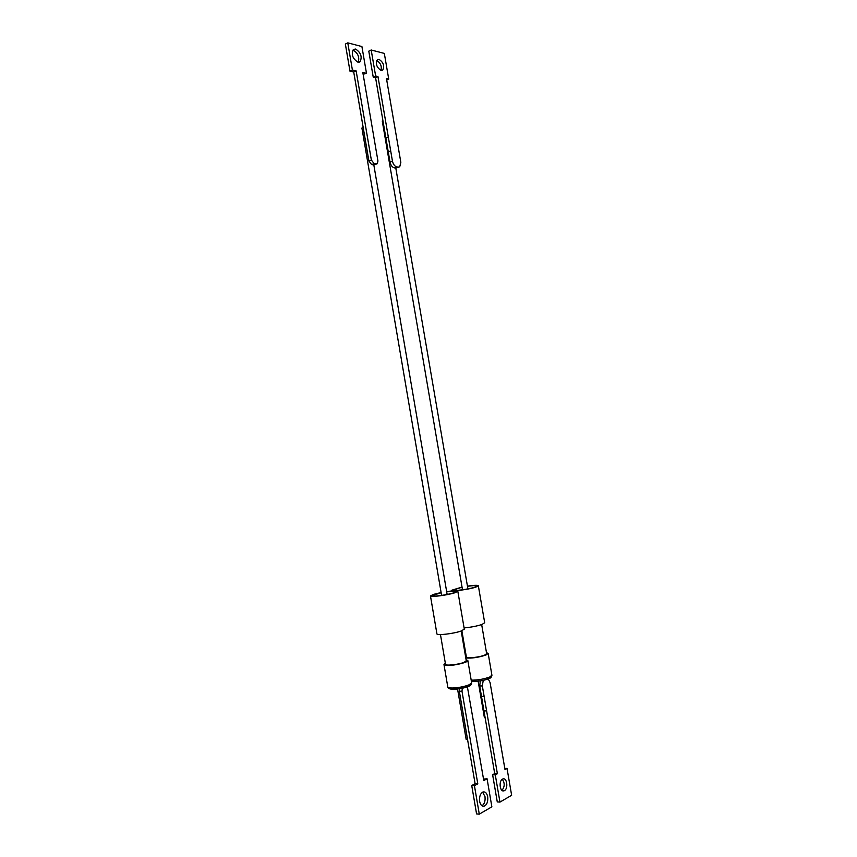 <?xml version="1.0" encoding="UTF-8"?>
<svg xmlns="http://www.w3.org/2000/svg" width="857" height="857" viewBox="0 0 857 857"><rect width="100%" height="100%" fill="white"/><g stroke="black" fill="none" stroke-linecap="round" stroke-linejoin="round"><path stroke-width="1.29" d="M376.705 163.955L373.866 164.919L371.67 164.608L368.906 161.03L353.727 72.052L349.977 71.174L345.36 44.05L347.771 42.85L352.398 70.028L356.148 70.906L371.349 160.034L368.906 161.03M357.862 62.143C352.613 58.651 351.102 54.43 353.341 49.47L355.623 49.053C360.872 52.598 362.361 56.819 360.09 61.725L357.862 62.143M446.679 591.769C452.657 590.944 455.881 590.859 456.353 591.512L453.782 592.83C447.343 594.994 431.382 597.05 431.928 595.669L441.141 592.712M430.471 595.969L436.909 633.794C436.352 635.765 454.317 633.666 461.473 630.891L464.28 629.081M441.119 592.551L433.492 594.394L430.46 595.915C429.839 597.479 447.74 595.165 454.949 592.733L457.82 591.266C457.263 590.527 453.535 590.634 446.647 591.598M440.466 634.566L445.522 664.304C445.158 666.06 458.763 664.604 464.151 662.3L466.272 660.726M466.101 659.74L467.836 660.533C468.415 662.14 455.87 665.364 448.532 665.471C445.619 665.525 444.097 665.225 443.969 664.582L445.361 663.318M481.988 805.805C484.451 804.07 485.458 801.006 484.987 796.603L482.609 792.147M479.631 801.349C479.192 796.432 480.381 793.282 483.198 791.922C485.416 791.632 486.905 793.25 487.687 796.774C488.136 801.702 486.937 804.852 484.098 806.223C481.891 806.491 480.402 804.873 479.631 801.349M461.987 691.213L477.799 783.844L475.099 783.705L459.331 691.235L461.987 691.213L462.309 688.235M477.799 783.844L474.435 785.687L479.288 814.15L491.864 806.812L487.076 778.767L483.787 780.566L467.386 686.821M487.076 778.767L483.53 779.099M479.288 814.15L476.578 813.946L471.736 785.537L475.099 783.705M474.435 785.687L471.736 785.537M459.47 688.749L459.331 691.235M457.563 689.017L466.144 739.323L467.59 739.677M454.253 689.253C457.649 689.082 463.487 688.428 468.201 686.478M347.771 42.85L361.911 46.557L366.485 73.348L362.822 72.481L377.948 161.02L377.262 163.73L374.113 163.623L371.349 160.034M356.148 70.906L353.727 72.052M352.398 70.028L349.977 71.174M366.485 73.348L363.122 74.259M358.269 62.218C359.629 57.087 357.947 53.091 353.223 50.231M363.122 127.104L361.911 128.036L441.601 595.411M396.866 166.933L398.269 167.136L395.838 168.09L394.434 167.886L396.866 166.933C394.691 166.301 393.213 164.362 392.442 161.095L390.01 162.059C390.781 165.315 392.26 167.254 394.434 167.886M376.684 60.547L376.726 60.558C380.497 62.775 381.922 66.053 381.011 70.392C376.662 67.446 375.43 63.9 377.316 59.754L379.126 59.422C383.465 62.411 384.675 65.957 382.768 70.06L381.001 70.392M467.461 586.284C473.31 585.492 476.46 585.417 476.91 586.038L474.532 587.259C468.351 589.348 452.517 591.394 453.053 590.044L462.062 587.206M464.087 627.902C470.954 627.292 476.953 626.135 482.084 624.421L484.687 622.728M462.03 587.045L451.618 590.291C451.007 591.801 468.768 589.509 475.689 587.174L478.345 585.802C477.799 585.085 474.157 585.202 467.44 586.124M461.88 630.741L466.379 657.062C466.015 658.754 479.502 657.319 484.687 655.091L486.647 653.634M486.487 652.68L488.179 653.441L485.919 655.048C478.324 657.501 471.618 658.476 465.801 657.951M504.462 790.615L503.884 790.85C499.867 792.2 498.538 780.995 502.491 779.131L503.027 778.917C507.033 777.545 508.394 788.665 504.462 790.615M480.316 680.876L479.706 685.964L482.341 685.932L497.381 773.732L495.292 774.878L499.952 802.098L511.64 795.285L507.033 768.44L504.998 769.565L490.075 682.547L488.244 678.894M482.341 685.932L483.23 680.329M479.706 685.964L481.505 696.462L484.141 696.452M481.505 696.462L483.969 710.882L486.615 710.892M483.969 710.882L494.714 773.603L497.381 773.732M494.714 773.603L492.625 774.749L495.292 774.878M492.625 774.749L497.274 801.916L499.952 802.098M504.784 768.343L507.033 768.44M502.298 779.259C504.923 783.094 504.805 786.801 501.945 790.358M478.142 681.176L484.376 717.566L485.169 717.866M471.361 681.144C475.142 682.065 484.548 680.308 487.001 679.312M465.544 656.494L466.219 656.119M398.269 167.136L399.726 166.804L400.84 162.359L386.464 78.565L388.735 79.101L384.332 53.423L371.188 49.995L375.645 76.016L377.969 76.562L392.442 161.095M467.911 588.877L395.805 168.079L398.859 167.147M386.711 80.022L388.735 79.101M375.645 76.016L373.234 77.13L368.789 51.163L371.188 49.995M373.234 77.13L375.57 77.676L377.969 76.562M375.57 77.676L385.886 137.977L388.317 136.97M385.886 137.977L388.275 151.903L390.706 150.918M388.275 151.903L390.01 162.059M382.865 120.301L382.254 120.987L462.501 589.798M443.99 664.646L447.783 686.939C447.922 687.668 449.454 688.021 452.378 688.01C458.613 687.753 464.237 686.671 469.24 684.764L471.65 682.815M371.67 164.608L374.113 163.623M376.309 163.944L373.866 164.919M471.189 680.126C477.51 680.244 483.669 679.205 489.69 677.03L491.918 675.209M447.14 594.458L373.823 164.919M464.301 629.145L457.82 591.266M466.283 660.79L461.195 630.998M467.836 660.533L471.661 682.89C471.425 684.625 470.493 685.739 468.854 686.211M484.098 806.223L482.555 806.116M468.286 686.468L452.646 689.274C449.336 689.028 447.718 688.278 447.804 687.035M360.09 61.725L359.137 62.175M484.698 622.793L478.345 585.802M481.666 624.571L486.658 653.687M488.179 653.441L491.929 675.284C491.661 676.976 490.793 678.037 489.304 678.433M503.884 790.85L502.663 790.775M488.736 678.69C482.994 680.812 477.21 681.647 471.371 681.219M451.735 590.976L451.628 590.334M382.768 70.06L381.997 70.424"/></g></svg>
